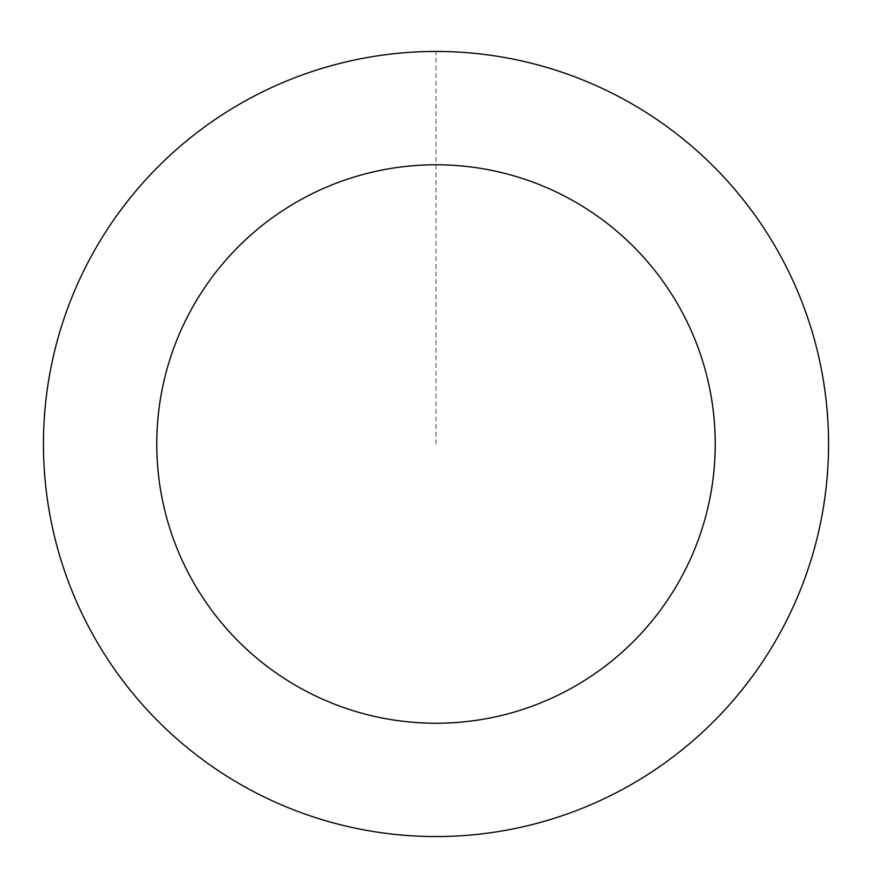 <?xml version="1.0" encoding="UTF-8"?>
<svg xmlns="http://www.w3.org/2000/svg" width="872" height="872" viewBox="0 0 872 872"><rect width="100%" height="100%" fill="white"/><g stroke="black" fill="none" stroke-linecap="round" stroke-linejoin="round"><path stroke-width="0.65" stroke-dasharray="4.36 3.27" d="M43.633 454.803A392.509 392.509 0 0 1 622.826 98.809A392.509 392.509 0 0 1 641.53 778.413A392.509 392.509 0 0 1 43.633 454.803A392.509 392.509 0 0 1 622.826 98.809A392.509 392.509 0 0 1 641.53 778.413A392.509 392.509 0 0 1 43.633 454.803M43.6 454.803A392.553 392.553 0 0 0 446.802 836.412A392.553 392.553 0 0 0 828.4 433.21A392.553 392.553 0 0 0 425.198 51.612A392.553 392.553 0 0 0 43.6 454.803M43.687 454.803A392.465 392.465 0 0 0 446.802 836.324A392.465 392.465 0 0 0 828.313 433.21A392.465 392.465 0 0 0 425.198 51.699A392.465 392.465 0 0 0 43.687 454.803M828.4 433.21A392.553 392.553 0 0 0 230.448 109.578A392.553 392.553 0 0 0 249.152 789.236A392.553 392.553 0 0 0 828.4 433.21M436 444.012L436 51.492"/><path stroke-width="1.31" d="M828.4 433.21A392.553 392.553 0 0 0 230.448 109.578A392.553 392.553 0 0 0 249.152 789.236A392.553 392.553 0 0 0 828.4 433.21M715.127 436.327A279.225 279.225 0 0 0 289.787 206.119A279.225 279.225 0 0 0 303.085 689.578A279.225 279.225 0 0 0 715.127 436.327"/></g></svg>

